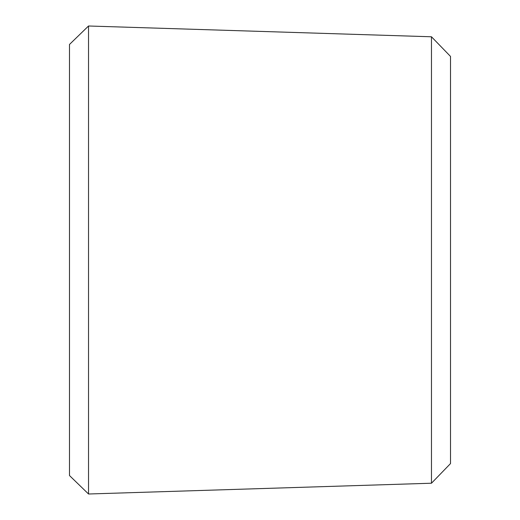 <?xml version="1.0" encoding="UTF-8"?>
<svg xmlns="http://www.w3.org/2000/svg" width="520" height="520" viewBox="0 0 520 520"><rect width="100%" height="100%" fill="white"/><g stroke="black" fill="none" stroke-linecap="round" stroke-linejoin="round"><path stroke-width="0.78" d="M88.53 26L88.53 494L69.492 475.547L69.492 44.454L88.53 26L431.47 36.777L431.47 483.223L88.53 494M431.47 36.777L450.509 56.427L450.509 463.574L431.47 483.223"/></g></svg>
